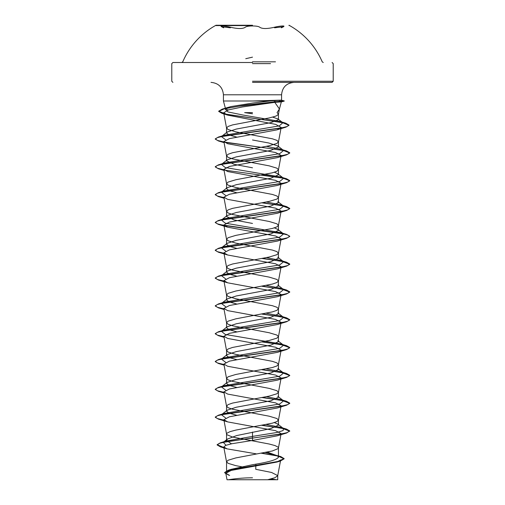 <?xml version="1.0" encoding="UTF-8"?>
<svg xmlns="http://www.w3.org/2000/svg" width="505" height="505" viewBox="0 0 505 505"><rect width="100%" height="100%" fill="white"/><g stroke="black" fill="none" stroke-linecap="round" stroke-linejoin="round"><path stroke-width="0.76" d="M252.5 25.597L215.989 25.597L252.5 25.597M252.5 25.25L215.989 25.25L252.5 25.25M230.665 27.264C223.564 25.54 217.504 25.54 223.387 27.264A0.562 0.372 108.1 0 1 223.633 27.8L221.455 26.708L230.406 27.807L230.665 27.264C237.924 28.949 242.779 28.949 245.234 27.264C246.282 26.424 248.706 25.989 252.5 25.951C256.294 25.989 258.724 26.424 259.785 27.264C262.221 28.943 267.069 28.943 274.329 27.264L274.594 27.8L283.539 26.708L281.354 27.807A0.562 0.372 -108.1 0 1 281.601 27.264C287.49 25.54 281.424 25.54 274.329 27.264M275.484 61.825L252.5 61.825M252.5 62.506L172.899 62.506L252.5 62.506M252.5 477.806A149.019 149.019 0 0 0 228.494 479.75L276.506 479.75A149.019 149.019 0 0 0 270.933 478.948M252.5 82.372L332.101 82.372L252.5 82.372M252.5 101L280.868 100.154L269.979 101L223.431 101L252.5 101M274.234 101.537L281.323 101.89L274.783 102.351L279.416 108.966L277.062 112.621L278.438 114.218L279.423 108.966M252.5 112.621L244.647 112.621L252.5 113.776M228.153 109.989L225.489 108.682L225.773 108.127L230.817 106.605L252.5 103.064L269.979 101M293.986 82.372C286.442 83.11 282.301 87.251 281.569 94.788L223.431 94.788L281.569 94.788L281.569 100.173L280.868 100.154L284.227 100.886L280.635 101.915M236.618 137.07L229.201 135.05L226.549 133.036L227.168 132.064L236.258 129.072L270.832 122.646L278.451 119.685L278.002 118.984L272.605 117.109M245.91 467.605L235.816 465.648L228.108 463.331L226.549 461.785L228.108 460.238L235.816 457.921L272.384 450.965L278.059 448.648L278.451 447.878L278.059 447.102L274.979 445.562L269.184 444.015L232.616 437.059L226.941 434.742L226.549 433.965L226.941 433.195L230.021 431.649L235.816 430.102L272.384 423.152L276.892 421.606L278.451 420.059L276.892 418.512L269.184 416.196L232.616 409.246L228.108 407.699L226.549 406.153L228.108 404.606L232.616 403.059L269.184 396.109L276.892 393.786L278.451 392.246L276.892 390.7L269.184 388.383L232.616 381.426L228.108 379.88L226.549 378.333L228.108 376.793L235.816 374.47L272.384 367.52L276.892 365.974L278.451 364.427L276.892 362.88L272.384 361.334L235.816 354.384L228.108 352.067L226.549 350.52L228.108 348.974L232.616 347.427L269.184 340.477L276.892 338.154L278.451 336.614L276.892 335.067L269.184 332.751L232.616 325.794L228.108 324.248L226.549 322.701L228.108 321.155L235.816 318.838L272.384 311.888L276.892 310.341L278.451 308.795L276.892 307.248L272.384 305.702L235.816 298.752L228.108 296.435L226.549 294.888L228.108 293.342L235.816 291.025L272.384 284.069L276.892 282.522L278.451 280.976L276.892 279.435L269.184 277.112L232.616 270.162L228.108 268.616L226.549 267.069L228.108 265.523L232.616 263.982L269.184 257.026L276.892 254.709L278.451 253.163L276.892 251.616L272.384 250.07L235.816 243.12L228.108 240.797L226.549 239.256L228.108 237.71L235.816 235.393L272.384 228.437L276.892 226.89L278.451 225.344L276.892 223.803L269.184 221.48L232.616 214.53L228.108 212.984L226.549 211.437L228.108 209.891L232.616 208.344L269.184 201.394L276.892 199.077L278.451 197.531L276.892 195.984L272.384 194.438L235.816 187.488L228.108 185.165L226.549 183.618L228.108 182.078L235.816 179.755L272.384 172.805L276.892 171.258L278.451 169.712L276.892 168.165L269.184 165.848L232.616 158.898L228.108 157.352L226.549 155.805L228.108 154.259L232.616 152.712L269.184 145.762L276.892 143.439L278.451 141.899L276.892 140.352L272.384 138.806L235.816 131.849L228.108 129.532L226.549 127.986L228.108 126.446L232.616 124.899L269.184 117.943L274.979 116.396L276.892 115.626L278.438 114.218M226.549 461.785L226.549 472.175L231.069 469.328L252.5 464.714C268.25 462.233 276.898 459.746 278.451 457.259L277.561 455.851L267.391 452.126M231.479 443.813L226.549 440.461L227.439 439.053L236.687 435.562L270.863 428.581L278.451 425.103L277.832 424.137L274.354 422.584M236.624 415.236L229.201 413.216L226.549 411.196L227.168 410.23L236.271 407.232L270.844 400.768L278.451 397.29L277.832 396.324L283.589 400.825L280.509 399.493L266.425 396.69M236.618 387.417L229.194 385.397L226.549 383.383L227.168 382.411L236.252 379.419L270.857 372.949L278.451 369.471L277.832 368.505L283.589 373.006L280.509 371.674L266.425 368.877M236.618 359.604L229.201 357.584L226.549 355.564L227.168 354.598L236.264 351.606L270.85 345.136L278.451 341.658L277.819 340.686L283.589 345.193L280.502 343.861L225.224 334.43L221.411 331.286L224.491 329.948L279.77 320.523L283.589 317.38L280.509 316.042L266.425 313.239M236.618 331.785L229.207 329.771L226.549 327.751L227.162 326.779L236.264 323.787L270.844 317.317L278.451 313.839L277.832 312.873L283.589 317.38M236.618 303.972L229.194 301.952L226.549 299.932L227.168 298.966L236.252 295.974L270.857 289.498L278.451 286.026L277.832 285.054L283.589 289.561L280.509 288.229L266.425 285.426M236.618 276.153L229.201 274.133L226.549 272.113L227.168 271.147L236.271 268.155L270.85 261.685L278.451 258.207L277.819 257.241L283.589 261.741L280.502 260.41L266.425 257.607M236.618 248.34L229.207 246.32L226.549 244.3L227.168 243.328L236.258 240.336L270.85 233.872L278.451 230.394L277.832 229.421L274.354 227.869M252.5 223.437L234.143 219.959L226.549 216.481L227.168 215.515L236.252 212.523L270.857 206.053L278.451 202.574L277.832 201.609M236.618 192.708L229.201 190.688L226.549 188.668L227.162 187.702L236.271 184.704L270.844 178.24L278.451 174.755L277.832 173.789L274.354 172.237M252.5 167.805L234.156 164.327L226.549 160.849L227.168 159.883L236.258 156.891L270.857 150.421L278.451 146.942L277.832 145.977L268.748 142.984L252.5 139.986M262.796 479.75L267.574 479.75L274.84 477.749L277.712 475.754L280.66 459.973L276.98 462.05L231.214 470.414L225.817 473.267L229.623 475.439M277.712 475.754L277.725 479.75L227.029 479.75L225.817 473.273M277.725 475.609L271.532 472.453L255.751 469.297L255.877 464.095M252.5 432.059L252.5 436.396L226.284 441.01L223.286 442.336L225.987 445.265M265.504 452.505L280.717 456.545L284.126 458.603L277.655 461.507L228.292 470.218L224.637 472.491L225.924 473.841M277.567 455.851L278.451 457.259L278.451 447.878M277.838 424.137L283.589 428.644L283.065 430.582L276.772 432.52L252.5 436.396L252.5 437.911L220.287 442.834L217.112 444.709L223.873 447.512M262.209 453.137L280.717 456.545M286.556 433.031L277.295 435.815L252.5 440.448L252.5 438.138L286.556 433.031L289.756 430.954L286.916 432.697L278.842 434.433L227.25 441.54L219.719 443.245L217.112 444.943L220.578 446.931L223.917 447.752M261.489 453.263L277.958 456.053L284.126 458.837L280.344 461.033L230.621 469.801L224.637 472.724L228.778 475.18M252.5 440.448L231.902 443.725L225.735 445.359L223.772 446.988L227.111 448.876L256.117 453.812M274.783 102.351L242.362 106.972L228.569 109.863L223.696 112.766L227.85 115.172L275.698 124.369L281.159 127.443L276.986 129.867L229.333 138.641L223.879 141.552L227.711 143.742L275.591 152.529L281.127 155.458L278.438 169.857M223.999 170.027L218.45 168.777L215.244 166.928L217.39 165.425L223.557 163.917L286.556 154.871L277.302 157.648L229.421 166.435L223.879 169.371L227.698 171.555L275.585 180.348L281.115 183.277L278.438 197.67M223.999 197.846L218.444 196.596L215.244 194.747L217.384 193.238L223.557 191.736L286.556 182.69L277.289 185.468L229.415 194.255L223.879 197.184L227.698 199.374L275.591 208.161L281.127 211.09L278.438 225.489M223.999 253.478L218.444 252.229L215.244 250.379L217.39 248.87L223.557 247.368L286.556 238.322L289.756 236.473L287.616 234.964L281.443 233.455L218.444 224.409L215.244 222.566L217.384 221.057L223.551 219.549L286.55 210.503L277.308 213.28L229.396 222.074L223.885 225.003L227.704 227.193L275.585 235.98L281.115 238.909L278.438 253.302M286.556 238.322L277.308 241.1L229.409 249.887L223.873 252.816L227.698 255.006L275.597 263.799L281.121 266.722L278.438 281.121M223.999 281.291L218.444 280.048L215.244 278.198L217.384 276.69L223.557 275.181L286.556 266.135L277.302 268.912L229.421 277.706L223.885 280.635L227.698 282.819L275.591 291.612L281.121 294.541L278.438 308.934M223.999 309.111L218.444 307.861L215.244 306.011L217.384 304.509L223.551 303L286.556 293.954L277.295 296.732L229.415 305.519L223.873 308.448L227.704 310.638L275.585 319.425L281.121 322.36L278.438 336.753M223.999 336.93L218.444 335.68L215.244 333.83L217.384 332.322L223.557 330.813L286.55 321.767L277.308 324.545L229.421 333.338L223.879 336.267L227.704 338.457L275.579 347.244L281.121 350.173L278.438 364.566M223.999 364.743L218.45 363.493L215.244 361.643L217.384 360.141L223.557 358.632L286.556 349.586L277.289 352.37L229.415 361.151L223.873 364.08L227.692 366.27L275.579 375.057L281.121 377.992L278.438 392.385M223.999 392.562L218.444 391.312L215.244 389.462L217.384 387.954L223.551 386.445L286.556 377.399L277.302 380.183L229.409 388.97L223.885 391.899L227.711 394.089L275.585 402.876L281.121 405.805L278.438 420.198M223.999 420.375L218.444 419.125L215.244 417.281L217.384 415.773L223.557 414.264L286.55 405.218L277.302 407.996L229.409 416.783L223.873 419.718L227.698 421.902L275.591 430.696L281.115 433.625L278.438 448.017M283.589 428.644L280.509 427.306L266.425 424.509M225.684 418.001L221.411 414.731L224.491 413.399L279.776 403.968L283.589 400.825M225.684 390.182L221.411 386.918L224.491 385.586L279.776 376.149L283.589 373.006M225.691 362.369L221.411 359.099L224.491 357.767L279.776 348.336L283.589 345.193M225.684 306.737L221.411 303.467L224.498 302.135L279.776 292.704L283.589 289.561M225.684 278.918L221.411 275.654L224.491 274.316L279.776 264.885L283.589 261.741M225.684 251.105L221.411 247.835L224.491 246.503L279.776 237.072L283.589 233.929L280.509 232.597L225.224 223.159L221.411 220.016L224.498 218.684L279.776 209.253L283.589 206.109L280.509 204.777L266.425 201.975M225.684 195.473L221.411 192.203L224.491 190.871L279.776 181.44L283.589 178.297L280.502 176.958L225.224 167.527L221.411 164.384L224.491 163.052L279.776 153.621L283.589 150.477L280.509 149.145L266.425 146.343M225.684 139.834L221.411 136.571L224.498 135.239L279.284 125.878L282.85 122.759L279.593 121.358L243.195 115.071L227.913 111.927L224.927 108.783L230.817 106.605M289.756 430.954L286.55 429.105L262.695 425.229M223.955 420.135L217.491 418.588L215.244 417.048L218.444 415.198L281.443 406.153L287.616 404.644L289.756 403.135L286.556 401.292L262.695 397.41M223.955 392.322L217.491 390.775L215.244 389.229L218.45 387.379L281.443 378.34L287.616 376.831L289.756 375.322L286.556 373.473L262.695 369.597M223.955 364.503L217.491 362.956L215.244 361.416L218.444 359.566L281.443 350.52L287.61 349.012L289.756 347.509L286.55 345.66L262.695 341.778M223.955 336.69L217.491 335.143L215.244 333.597L218.444 331.753L281.443 322.708L287.616 321.199L289.756 319.69L286.556 317.841L262.695 313.965M223.955 308.871L217.491 307.324L215.244 305.784L218.444 303.934L281.449 294.888L287.616 293.38L289.756 291.871L286.556 290.028L262.695 286.146M223.955 281.051L217.491 279.511L215.244 277.965L218.444 276.115L281.443 267.069L287.61 265.567L289.756 264.058L286.556 262.209L262.695 258.333M223.955 253.239L217.491 251.692L215.244 250.145L218.444 248.302L281.443 239.256L287.616 237.748L289.756 236.239L286.55 234.389L224.119 225.451M223.955 225.419L217.491 223.879L215.244 222.333L218.444 220.483L281.449 211.437L287.616 209.928L289.756 208.426L286.556 206.577L262.695 202.694M223.955 197.607L217.491 196.06L215.244 194.513L218.45 192.67L281.443 183.624L287.616 182.116L289.756 180.607L286.556 178.757L262.695 174.882M223.955 169.787L217.491 168.241L215.244 166.7L218.444 164.851L281.443 155.805L287.61 154.296L289.756 152.794L286.55 150.945L224.106 142M223.955 141.974L217.491 140.428L215.244 138.881L218.444 137.038L280.925 128.068L286.96 126.572L289.03 125.082L285.691 123.169L226.246 114.18L218.697 111.182L222.244 109.124L245.973 105.002L283.532 100.886M289.756 431.188L281.992 428.278L261.937 425.368M286.55 405.218L289.756 403.369L281.992 400.459L261.937 397.549M286.556 377.399L289.756 375.556L281.992 372.646L261.937 369.736M286.556 349.586L289.756 347.737L281.992 344.827L261.937 341.917M286.55 321.767L289.756 319.924L281.992 317.014L261.937 314.104M286.556 293.954L289.756 292.105L281.992 289.195L261.937 286.284M286.556 266.135L289.756 264.292L281.992 261.382L261.937 258.472M286.55 210.503L289.756 208.653L281.992 205.743L261.937 202.833M286.556 182.69L289.756 180.84L283.116 178.158L224.409 170.103M286.556 154.871L289.756 153.021L283.116 150.338L224.403 142.284M223.999 142.214L218.444 140.964L215.244 139.115L217.352 137.619L223.418 136.123L285.88 127.159L289.03 125.309L282.162 122.538L225.356 114.225M223.904 113.89L222.011 113.379L218.697 111.416L224.201 108.84L238.714 106.265L284.227 101.114L279.202 101.114M245.739 58.7L252.5 57.147M270.554 63.624L252.5 63.624M252.5 81.254L333.218 81.254L252.5 81.254M181.756 62.506L182.778 61.825A75.876 75.876 0 0 1 215.989 25.25L215.989 25.597M323.244 62.506L322.222 61.825A75.876 75.876 0 0 0 289.011 25.25L289.011 25.597M332.101 82.372L333.218 81.254L333.218 63.624L332.101 62.506M225.489 108.682L223.431 101L223.431 94.788C222.699 87.251 218.558 83.11 211.014 82.372M279.347 109.282L281.329 101.89L284.227 101.114L281.556 100.167M278.451 119.685L278.451 114.079M278.451 425.103L278.451 420.059M278.451 397.29L278.451 392.246M278.451 369.471L278.451 364.427M278.451 341.658L278.451 336.614M278.451 313.839L278.451 308.795M278.451 286.026L278.451 280.976M278.451 258.207L278.451 253.163M278.451 230.394L278.451 225.344M278.451 202.574L278.451 197.531M278.451 174.755L278.451 169.712M278.451 146.942L278.451 141.899M226.549 440.461L226.549 433.965M226.549 411.196L226.549 406.153M226.549 383.383L226.549 378.333M226.549 355.564L226.549 350.52M226.549 327.751L226.549 322.701M226.549 299.932L226.549 294.888M226.549 272.113L226.549 267.069M226.549 244.3L226.549 239.256M226.549 216.481L226.549 211.437M226.549 188.668L226.549 183.618M226.549 160.849L226.549 155.805M226.549 133.036L226.549 127.986M172.899 82.372L171.782 81.254L171.782 63.624L172.899 62.506M231.063 469.328L228.292 470.218M226.284 441.01L220.287 442.834M220.578 446.931L227.111 448.876M280.344 461.033L276.98 462.05M223.696 112.766L226.562 128.131M281.165 127.443L278.438 142.038M223.873 141.552L226.562 155.944M223.873 169.371L226.562 183.763M223.873 197.184L226.562 211.576M223.873 225.003L226.562 239.395M223.873 252.816L226.562 267.208M223.873 280.635L226.562 295.027M223.873 308.448L226.562 322.846M223.873 336.267L226.562 350.659M223.873 364.08L226.562 378.479M223.873 391.899L226.562 406.291M223.873 419.718L226.562 434.111M223.772 446.988L226.562 461.923M280.509 427.306L286.55 429.105M224.491 413.399L218.444 415.198M280.509 399.493L286.556 401.292M224.491 385.586L218.45 387.379M280.509 371.674L286.556 373.473M224.491 357.767L218.444 359.566M280.502 343.861L286.55 345.66M224.491 329.948L218.444 331.753M280.509 316.042L286.556 317.841M224.498 302.135L218.444 303.934M280.509 288.229L286.556 290.028M224.491 274.316L218.444 276.115M280.502 260.41L286.556 262.209M224.491 246.503L218.444 248.302M280.509 232.597L286.55 234.389M224.498 218.684L218.444 220.483M280.509 204.777L286.556 206.577M224.491 190.871L218.45 192.67M280.502 176.958L286.556 178.757M224.491 163.052L218.444 164.851M280.509 149.145L286.55 150.945M224.498 135.239L218.444 137.038M279.593 121.358L285.691 123.169M228.386 107.275L222.244 109.124M221.411 414.731L227.168 410.23M221.411 386.918L227.168 382.411M221.411 359.099L227.168 354.598M221.411 331.286L227.168 326.779M221.411 303.467L227.168 298.96M221.411 275.654L227.162 271.147M221.411 247.835L227.168 243.328M283.589 233.929L277.832 229.421M221.411 220.016L227.168 215.515M283.589 206.109L277.832 201.602M221.411 192.203L227.162 187.696M283.589 178.297L277.832 173.789M221.411 164.384L227.168 159.883M283.589 150.477L277.832 145.97M221.411 136.571L227.168 132.064M282.85 122.759L278.002 118.984M224.927 108.783L225.773 108.127M227.85 115.172L222.011 113.379M276.986 129.861L285.88 127.159M224.075 142.637L218.444 140.964M224.075 170.45L218.45 168.777M224.075 198.269L218.444 196.596M227.704 227.193L218.444 224.409M227.698 255.006L218.444 252.229M227.698 282.825L218.444 280.048M224.075 309.533L218.444 307.861M224.075 337.353L218.444 335.68M224.075 365.166L218.45 363.493M224.075 392.985L218.444 391.312M227.698 421.902L218.444 419.125M227.439 439.053L223.286 442.336M221.455 26.708L223.418 27.27M281.563 27.27L283.539 26.708M218.905 25.25L218.438 25.25"/></g></svg>
